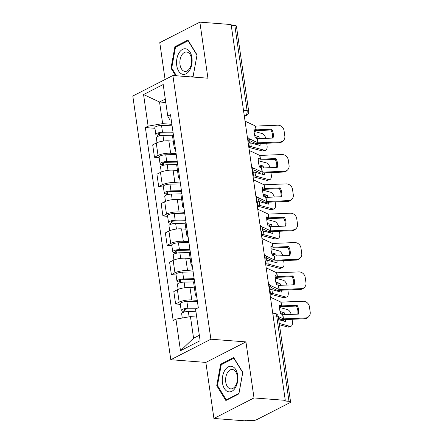 <?xml version="1.0" encoding="UTF-8"?>
<svg xmlns="http://www.w3.org/2000/svg" width="443" height="443" viewBox="0 0 443 443"><rect width="100%" height="100%" fill="white"/><g stroke="black" fill="none" stroke-linecap="round" stroke-linejoin="round"><path stroke-width="0.66" d="M213.925 418.458L254.011 397.941L285.286 400.339L231.135 24.542L199.859 22.15L207.933 78.201L172.886 75.515L132.8 96.026L170.799 359.722L205.851 362.407L213.925 418.458L245.206 420.85L246.374 420.252L251.247 420.623A3.954 1.091 171.8 0 0 256.724 419.671L289.8 402.748A3.954 1.091 171.8 0 0 290.569 401.939A3.954 1.091 171.8 0 0 288.991 401.308L276.714 316.108A3.954 2.387 -85.6 0 0 274.677 313.362L272.733 313.212M199.859 22.15L159.773 42.661L165.084 79.507M254.011 397.941L245.931 341.896L210.885 339.211L172.886 75.515M285.286 400.339L284.118 400.937L288.991 401.308M231.235 25.24L234.84 25.517A3.954 1.091 -8.2 0 1 236.418 26.148L248.695 111.348A3.954 1.091 171.8 0 0 247.116 110.717L234.84 25.517M173.268 141.179L168.855 140.841A9.098 2.514 171.8 0 0 156.252 143.039L152.685 144.861L154.474 157.276L158.04 155.449A9.098 2.514 -8.2 0 1 170.644 153.256L176.115 153.671M173.335 134.379A9.098 2.514 171.8 0 0 172.477 135.68L174.265 148.095A9.098 2.514 -8.2 0 1 175.123 146.794M159.17 157.636L154.474 157.276M175.456 149.097A9.098 2.514 -8.2 0 1 174.265 148.095M177.493 170.522L173.086 170.184A9.098 2.514 171.8 0 0 160.477 172.377L156.916 174.204L158.705 186.614L162.265 184.792A9.098 2.514 -8.2 0 1 174.874 182.594L180.345 183.014M177.565 163.716A9.098 2.514 171.8 0 0 176.702 165.017L178.49 177.433A9.098 2.514 -8.2 0 1 179.354 176.131M163.395 186.974L158.705 186.614M179.686 178.44A9.098 2.514 -8.2 0 1 178.49 177.433M181.724 199.859L177.311 199.522A9.098 2.514 171.8 0 0 164.707 201.72L161.141 203.542L162.93 215.957L166.496 214.135A9.098 2.514 -8.2 0 1 179.099 211.937L184.57 212.358M181.791 193.059A9.098 2.514 171.8 0 0 180.932 194.361L182.721 206.776A9.098 2.514 -8.2 0 1 183.579 205.474M167.626 216.317L162.93 215.957M183.911 207.778A9.098 2.514 -8.2 0 1 182.721 206.776M185.949 229.203L181.541 228.865A9.098 2.514 171.8 0 0 168.933 231.063L165.372 232.885L167.161 245.3L170.721 243.473A9.098 2.514 -8.2 0 1 183.33 241.28L188.801 241.695M186.021 222.403A9.098 2.514 171.8 0 0 185.157 223.704L186.946 236.119A9.098 2.514 -8.2 0 1 187.81 234.812M171.851 245.66L167.161 245.3M188.142 237.121A9.098 2.514 -8.2 0 1 186.946 236.119M190.18 258.54L185.767 258.203A9.098 2.514 171.8 0 0 173.163 260.401L169.597 262.228L171.386 274.638L174.952 272.816A9.098 2.514 -8.2 0 1 187.555 270.618L193.026 271.038M190.246 251.74A9.098 2.514 171.8 0 0 189.388 253.042L191.177 265.457A9.098 2.514 -8.2 0 1 192.035 264.155M176.081 274.998L171.386 274.638M192.367 266.464A9.098 2.514 -8.2 0 1 191.177 265.457M194.411 287.884L189.997 287.546A9.098 2.514 171.8 0 0 177.388 289.744L173.828 291.566L175.616 303.981L179.177 302.159A9.098 2.514 -8.2 0 1 191.786 299.961L197.257 300.376M194.477 281.084A9.098 2.514 171.8 0 0 193.613 282.385L195.402 294.8A9.098 2.514 -8.2 0 1 196.266 293.499M180.307 304.341L175.616 303.981M196.598 295.802A9.098 2.514 -8.2 0 1 195.402 294.8M165.787 102.471L159.53 101.995L162.642 123.625L171.89 124.333M171.264 120.02L169.891 119.915L167.753 116.11L163.201 84.513L143.565 94.558L159.53 101.995L165.294 99.044M196.714 317.077L190.451 316.601L193.569 338.23L180.484 350.729L200.114 340.684L195.562 309.087L198.309 307.68L170.5 114.704L167.753 116.11M180.484 350.729L175.926 319.132L190.451 316.601M162.642 123.625L148.123 126.155L145.376 127.562L173.18 320.538L175.926 319.132M148.123 126.155L143.565 94.558M170.799 359.722L210.885 339.211M191.969 76.977L193.142 76.379L197.041 54.893L187.91 40.075L174.891 46.742L170.992 68.222L175.616 75.725M205.851 362.407L245.931 341.896M238.893 393.866L242.792 372.38L233.66 357.562L220.642 364.229L216.743 385.709L225.869 400.527L238.893 393.866M193.569 338.23L199.339 335.279M154.939 128.293L145.376 127.562M171.867 68.288L170.992 68.222M176.236 46.842L174.891 46.742M217.618 385.775L216.743 385.709M221.987 364.329L220.642 364.229M271.747 129.223L256.253 129.854L254 128.874A12.26 4.552 75.2 0 0 254.254 133.116A12.26 4.552 75.2 0 0 255.273 137.712L257.416 138.692L273.021 138.061A12.26 11.042 -134.8 0 0 271.747 129.223L270.955 130.009L255.456 130.641A2.968 0.82 -8.2 0 1 254.62 130.63A2.968 0.82 -8.2 0 1 254.005 130.535M245.057 121.155L255.6 126.089L277.65 125.197A5.931 5.344 45.2 0 1 284.046 130.613L284.832 136.067A5.931 5.344 45.2 0 1 283.426 140.509L282.634 141.295A5.931 5.344 -134.8 0 1 279.267 142.724L280.059 141.937A5.931 5.344 45.2 0 0 283.426 140.509M249.01 138.62L258.009 142.829L280.059 141.937M249.808 140.691L255.583 143.41A2.968 0.82 171.8 0 0 256.491 143.604A2.968 0.82 171.8 0 0 257.328 143.615L279.267 142.724M270.955 130.009A12.26 11.042 -134.8 0 1 272.395 138.089M248.839 147.386L262.417 150.969L264.504 150.282A5.931 3.073 71.8 0 0 265.551 150.271A5.931 3.073 71.8 0 0 267.051 145.548L266.719 143.233M260.163 143.499A12.26 6.346 71.8 0 1 260.085 145.465L250.76 142.939A2.968 0.82 171.8 0 0 250.107 142.834A2.968 0.82 171.8 0 0 249.381 142.818M248.733 146.672L249.315 146.616A2.968 0.82 -8.2 0 1 250.649 146.594A2.968 0.82 -8.2 0 1 251.303 146.699L264.504 150.282M255.03 136.854L256.724 137.313L258.812 136.627L254.697 135.508M265.866 138.354A5.931 3.073 71.8 0 0 262.095 133.542L254.06 131.361M259.437 138.615A12.26 6.346 71.8 0 0 258.812 136.627M265.551 150.271L263.458 150.958A5.931 3.073 -108.2 0 1 262.417 150.969M258.075 144.922A12.26 6.346 71.8 0 0 258.053 143.587M257.15 138.598A12.26 6.346 71.8 0 0 256.724 137.313M173.102 132.745L161.573 133.005A2.37 0.653 171.8 0 0 158.373 134.074A2.37 0.653 171.8 0 0 159.314 134.456L157.797 135.231A4.945 1.368 171.8 0 1 155.825 134.445L154.851 127.673A4.945 1.368 171.8 0 1 161.529 125.447L172.011 125.208M172.991 131.981L162.503 132.213A4.945 1.368 171.8 0 0 155.825 134.445M159.519 135.857L159.17 133.443M172.565 135.198L162.963 135.414A4.945 1.368 171.8 0 0 156.285 137.64L157.016 142.685M157.952 136.328L157.797 135.231M275.972 158.566L260.368 159.192L258.23 158.217A12.26 4.552 75.2 0 0 258.485 162.454A12.26 4.552 75.2 0 0 259.504 167.055L261.752 168.035L277.246 167.404A12.26 11.042 -134.8 0 0 275.972 158.566L275.181 159.353L259.687 159.978A2.968 0.82 -8.2 0 1 258.85 159.967A2.968 0.82 -8.2 0 1 258.236 159.879M249.287 150.493L259.825 155.432L281.875 154.541A5.931 5.344 45.2 0 1 288.277 159.956L289.063 165.411A5.931 5.344 45.2 0 1 287.657 169.846L286.865 170.633A5.931 5.344 -134.8 0 1 283.498 172.067L284.29 171.28A5.931 5.344 45.2 0 0 287.657 169.846M253.241 167.963L262.239 172.172L284.29 171.28M254.033 170.034L259.808 172.753A2.968 0.82 171.8 0 0 260.717 172.947A2.968 0.82 171.8 0 0 261.558 172.958L283.498 172.067M275.181 159.353A12.26 11.042 -134.8 0 1 276.62 167.432M280.203 187.904L264.598 188.535L262.455 187.555A12.26 4.552 75.2 0 0 262.71 191.797A12.26 4.552 75.2 0 0 263.729 196.399L265.872 197.373L281.477 196.747A12.26 11.042 -134.8 0 0 280.203 187.904L279.411 188.69L263.917 189.322A2.968 0.82 -8.2 0 1 263.076 189.311A2.968 0.82 -8.2 0 1 262.466 189.216M253.512 179.836L264.056 184.77L286.106 183.884A5.931 5.344 45.2 0 1 292.502 189.299L293.288 194.754A5.931 5.344 45.2 0 1 291.882 199.189L291.09 199.976A5.931 5.344 -134.8 0 1 287.723 201.41L288.52 200.624A5.931 5.344 45.2 0 0 291.882 199.189M257.472 197.301L266.464 201.51L288.52 200.624M258.263 199.372L264.039 202.097A2.968 0.82 171.8 0 0 264.947 202.29A2.968 0.82 171.8 0 0 265.783 202.301L287.723 201.41M279.411 188.69A12.26 11.042 -134.8 0 1 280.851 196.77M179.005 52.938A12.853 7.758 -85.6 0 0 178.634 71.063A12.853 7.758 -85.6 0 0 189.654 70.227A12.853 7.758 -85.6 0 0 190.03 52.102A12.853 7.758 -85.6 0 0 179.005 52.938M181.735 55.148A9.729 5.875 -85.6 0 0 180.146 65.409A9.729 5.875 -85.6 0 0 185.019 71.395A9.729 5.875 -85.6 0 0 189.792 68.239A9.729 5.875 -85.6 0 0 191.382 57.978A9.729 5.875 -85.6 0 0 186.509 51.992A9.729 5.875 -85.6 0 0 181.735 55.148M196.997 55.131L193.176 75.941L191.254 76.921M176.486 75.792L171.712 68.039L175.489 47.224L188.103 40.767L196.947 55.126M224.756 370.426A12.853 7.758 -85.6 0 0 224.385 388.55A12.853 7.758 -85.6 0 0 235.405 387.714A12.853 7.758 -85.6 0 0 235.781 369.589A12.853 7.758 -85.6 0 0 224.756 370.426M227.48 372.635A9.729 5.875 -85.6 0 0 225.897 382.896A9.729 5.875 -85.6 0 0 230.77 388.882A9.729 5.875 -85.6 0 0 235.543 385.726A9.729 5.875 -85.6 0 0 237.132 375.465A9.729 5.875 -85.6 0 0 232.254 369.479A9.729 5.875 -85.6 0 0 227.48 372.635M242.698 372.613L238.927 393.428L226.307 399.885L217.463 385.526L221.24 364.711L233.854 358.254L242.747 372.618M227.021 399.94L226.307 399.885M253.064 176.729L266.647 180.307L268.735 179.62A5.931 3.073 71.8 0 0 269.776 179.614A5.931 3.073 71.8 0 0 271.282 174.891L270.95 172.576M264.393 172.842A12.26 6.346 71.8 0 1 264.316 174.808L254.991 172.277A2.968 0.82 171.8 0 0 254.332 172.177A2.968 0.82 171.8 0 0 253.612 172.161M252.964 176.015L253.546 175.96A2.968 0.82 -8.2 0 1 254.875 175.937A2.968 0.82 -8.2 0 1 255.533 176.043L268.735 179.62M259.26 166.197L260.955 166.657L263.042 165.97L258.928 164.851M270.097 167.692A5.931 3.073 71.8 0 0 266.321 162.88L258.286 160.704M263.668 167.958A12.26 6.346 71.8 0 0 263.042 165.97M269.776 179.614L267.688 180.301A5.931 3.073 -108.2 0 1 266.647 180.307M262.306 174.26A12.26 6.346 71.8 0 0 262.278 172.931M261.376 167.936A12.26 6.346 71.8 0 0 260.955 166.657M177.327 162.088L165.804 162.348A2.37 0.653 171.8 0 0 162.598 163.417A2.37 0.653 171.8 0 0 163.545 163.794L162.027 164.574A4.945 1.368 171.8 0 1 160.056 163.783L159.076 157.01A4.945 1.368 171.8 0 1 165.754 154.784L176.242 154.546M177.217 161.318L166.729 161.557A4.945 1.368 171.8 0 0 160.056 163.783M163.744 165.2L163.401 162.786M176.79 164.536L167.194 164.757A4.945 1.368 171.8 0 0 160.516 166.983L161.241 172.022M162.182 165.665L162.027 164.574M257.294 206.067L270.872 209.65L272.966 208.963A5.931 3.073 71.8 0 0 274.007 208.952A5.931 3.073 71.8 0 0 275.513 204.229L275.175 201.919M268.619 202.185A12.26 6.346 71.8 0 1 268.541 204.151L259.221 201.62A2.968 0.82 171.8 0 0 258.562 201.515A2.968 0.82 171.8 0 0 257.843 201.504M257.189 205.353L257.771 205.303A2.968 0.82 -8.2 0 1 259.105 205.281A2.968 0.82 -8.2 0 1 259.759 205.38L272.966 208.963M263.485 195.535L265.18 195.994L267.267 195.308L263.153 194.195M274.322 197.035A5.931 3.073 71.8 0 0 270.551 192.223L262.516 190.041M267.893 197.296A12.26 6.346 71.8 0 0 267.267 195.308M274.007 208.952L271.919 209.644A5.931 3.073 -108.2 0 1 270.872 209.65M266.531 203.603A12.26 6.346 71.8 0 0 266.509 202.268M265.606 197.279A12.26 6.346 71.8 0 0 265.18 195.994M181.558 191.431L170.029 191.692A2.37 0.653 171.8 0 0 166.828 192.76A2.37 0.653 171.8 0 0 167.77 193.137L166.252 193.918A4.945 1.368 171.8 0 1 164.281 193.126L163.306 186.353A4.945 1.368 171.8 0 1 169.985 184.127L180.467 183.889M181.447 190.662L170.959 190.9A4.945 1.368 171.8 0 0 164.281 193.126M167.975 194.543L167.626 192.129M181.021 193.879L171.419 194.095A4.945 1.368 171.8 0 0 164.741 196.321L165.472 201.366M166.413 195.009L166.252 193.918M284.434 217.247L268.823 217.873L266.686 216.898A12.26 4.552 75.2 0 0 266.941 221.135A12.26 4.552 75.2 0 0 267.96 225.736L270.097 226.716L285.707 226.085A12.26 11.042 -134.8 0 0 284.434 217.247L283.636 218.034L268.142 218.665A2.968 0.82 -8.2 0 1 267.306 218.654A2.968 0.82 -8.2 0 1 266.692 218.56M257.743 209.179L268.281 214.113L290.331 213.221A5.931 5.344 45.2 0 1 296.732 218.637L297.519 224.092A5.931 5.344 45.2 0 1 296.112 228.533L295.32 229.319A5.931 5.344 -134.8 0 1 291.954 230.748L292.745 229.961A5.931 5.344 45.2 0 0 296.112 228.533M261.697 226.644L270.695 230.853L292.745 229.961M262.489 228.715L268.264 231.434A2.968 0.82 171.8 0 0 269.172 231.628A2.968 0.82 171.8 0 0 270.014 231.639L291.954 230.748M283.636 218.034A12.26 11.042 -134.8 0 1 285.076 226.113M288.659 246.59L273.054 247.216L270.911 246.242A12.26 4.552 75.2 0 0 271.166 250.478A12.26 4.552 75.2 0 0 272.185 255.079L274.328 256.054L289.932 255.428A12.26 11.042 -134.8 0 0 288.659 246.59L287.867 247.377L272.373 248.002A2.968 0.82 -8.2 0 1 271.531 247.991A2.968 0.82 -8.2 0 1 270.922 247.903M261.968 238.517L272.511 243.456L294.562 242.565A5.931 5.344 45.2 0 1 300.958 247.98L301.744 253.435A5.931 5.344 45.2 0 1 300.337 257.87L299.546 258.657A5.931 5.344 -134.8 0 1 296.179 260.091L296.976 259.305A5.931 5.344 45.2 0 0 300.337 257.87M265.927 255.988L274.92 260.191L296.976 259.305M266.719 258.059L272.495 260.777A2.968 0.82 171.8 0 0 273.403 260.971A2.968 0.82 171.8 0 0 274.239 260.982L296.179 260.091M287.867 247.377A12.26 11.042 -134.8 0 1 289.307 255.45M292.889 275.928L277.39 276.559L275.142 275.579A12.26 4.552 75.2 0 0 275.396 279.821A12.26 4.552 75.2 0 0 276.415 284.423L278.553 285.397L294.163 284.771A12.26 11.042 -134.8 0 0 292.889 275.928L292.092 276.714L276.598 277.346A2.968 0.82 -8.2 0 1 275.762 277.335A2.968 0.82 -8.2 0 1 275.147 277.24M266.199 267.86L276.737 272.794L298.792 271.908A5.931 5.344 45.2 0 1 305.188 277.324L305.975 282.778A5.931 5.344 45.2 0 1 304.568 287.214L303.776 288A5.931 5.344 -134.8 0 1 300.409 289.434L301.201 288.648A5.931 5.344 45.2 0 0 304.568 287.214M270.152 285.325L279.151 289.534L301.201 288.648M270.944 287.396L276.72 290.121A2.968 0.82 171.8 0 0 277.634 290.309A2.968 0.82 171.8 0 0 278.47 290.32L300.409 289.434M292.092 276.714A12.26 11.042 -134.8 0 1 293.537 284.794M261.52 235.41L275.103 238.993L277.191 238.301A5.931 3.073 71.8 0 0 278.232 238.295A5.931 3.073 71.8 0 0 279.738 233.572L279.406 231.257M272.849 231.523A12.26 6.346 71.8 0 1 272.772 233.489L263.447 230.964A2.968 0.82 171.8 0 0 262.788 230.858A2.968 0.82 171.8 0 0 262.068 230.842M261.42 234.696L262.001 234.64A2.968 0.82 -8.2 0 1 263.33 234.618A2.968 0.82 -8.2 0 1 263.989 234.724L277.191 238.301M267.716 224.878L269.41 225.337L271.498 224.651L267.384 223.532M278.553 226.379A5.931 3.073 71.8 0 0 274.782 221.566L266.741 219.385M272.124 226.639A12.26 6.346 71.8 0 0 271.498 224.651M278.232 238.295L276.144 238.982A5.931 3.073 -108.2 0 1 275.103 238.993M270.762 232.946A12.26 6.346 71.8 0 0 270.734 231.611M269.837 226.622A12.26 6.346 71.8 0 0 269.41 225.337M185.783 220.769L174.26 221.029A2.37 0.653 171.8 0 0 171.053 222.098A2.37 0.653 171.8 0 0 172 222.48L170.483 223.255A4.945 1.368 171.8 0 1 168.512 222.469L167.537 215.697A4.945 1.368 171.8 0 1 174.21 213.471L184.698 213.233M185.672 220.005L175.19 220.237A4.945 1.368 171.8 0 0 168.512 222.469M172.205 223.881L171.856 221.467M185.246 223.222L175.649 223.438A4.945 1.368 171.8 0 0 168.971 225.664L169.697 230.709M170.638 224.352L170.483 223.255M265.75 264.753L279.328 268.331L281.421 267.644A5.931 3.073 71.8 0 0 282.462 267.638A5.931 3.073 71.8 0 0 283.969 262.915L283.631 260.6M277.074 260.866A12.26 6.346 71.8 0 1 276.997 262.832L267.677 260.301A2.968 0.82 171.8 0 0 267.018 260.202A2.968 0.82 171.8 0 0 266.298 260.185M265.645 264.034L266.232 263.984A2.968 0.82 -8.2 0 1 267.561 263.962A2.968 0.82 -8.2 0 1 268.214 264.067L281.421 267.644M271.941 254.221L273.636 254.681L275.723 253.989L271.609 252.875M282.778 255.716A5.931 3.073 71.8 0 0 279.007 250.904L270.972 248.728M276.349 255.976A12.26 6.346 71.8 0 0 275.723 253.989M282.462 267.638L280.375 268.325A5.931 3.073 -108.2 0 1 279.328 268.331M274.987 262.284A12.26 6.346 71.8 0 0 274.965 260.955M274.062 255.96A12.26 6.346 71.8 0 0 273.636 254.681M190.014 250.112L178.49 250.373A2.37 0.653 171.8 0 0 175.284 251.441A2.37 0.653 171.8 0 0 176.231 251.818L174.708 252.599A4.945 1.368 171.8 0 1 172.737 251.807L171.762 245.034A4.945 1.368 171.8 0 1 178.44 242.808L188.928 242.57M189.903 249.343L179.415 249.581A4.945 1.368 171.8 0 0 172.737 251.807M176.43 253.224L176.081 250.81M189.477 252.56L179.875 252.776A4.945 1.368 171.8 0 0 173.196 255.007L173.927 260.047M174.869 253.689L174.708 252.599M269.981 294.091L283.559 297.674L285.646 296.987A5.931 3.073 71.8 0 0 286.687 296.976A5.931 3.073 71.8 0 0 288.194 292.253L287.861 289.943M281.305 290.209A12.26 6.346 71.8 0 1 281.227 292.175L271.902 289.644A2.968 0.82 171.8 0 0 271.243 289.539A2.968 0.82 171.8 0 0 270.523 289.523M269.876 293.377L270.457 293.321A2.968 0.82 -8.2 0 1 271.786 293.299A2.968 0.82 -8.2 0 1 272.445 293.404L285.646 296.987M276.172 283.559L277.866 284.018L279.954 283.332L275.839 282.219M287.009 285.059A5.931 3.073 71.8 0 0 283.238 280.247L275.197 278.066M280.58 285.32A12.26 6.346 71.8 0 0 279.954 283.332M286.687 296.976L284.6 297.663A5.931 3.073 -108.2 0 1 283.559 297.674M279.217 291.627A12.26 6.346 71.8 0 0 279.19 290.292M278.293 285.303A12.26 6.346 71.8 0 0 277.866 284.018M194.239 279.45L182.715 279.716A2.37 0.653 171.8 0 0 179.509 280.784A2.37 0.653 171.8 0 0 180.456 281.161L178.939 281.936A4.945 1.368 171.8 0 1 176.967 281.15L175.993 274.378A4.945 1.368 171.8 0 1 182.666 272.152L193.154 271.913M194.128 278.686L183.646 278.924A4.945 1.368 171.8 0 0 176.967 281.15M180.661 282.562L180.312 280.153M193.707 281.903L184.105 282.119A4.945 1.368 171.8 0 0 177.427 284.345L178.152 289.39M179.094 283.033L178.939 281.936M297.115 305.271L281.51 305.897L279.372 304.922A12.26 4.552 75.2 0 0 279.622 309.159A12.26 4.552 75.2 0 0 280.646 313.76L282.894 314.74L298.388 314.109A12.26 11.042 -134.8 0 0 297.115 305.271L296.323 306.058L280.829 306.683A2.968 0.82 -8.2 0 1 279.987 306.678A2.968 0.82 -8.2 0 1 279.378 306.584M270.424 297.203L280.967 302.137L303.018 301.246A5.931 5.344 45.2 0 1 309.413 306.661L310.2 312.116A5.931 5.344 45.2 0 1 308.799 316.557L308.001 317.343A5.931 5.344 -134.8 0 1 304.64 318.772L305.432 317.985A5.931 5.344 45.2 0 0 308.799 316.557M278.248 316.49L283.376 318.877L305.432 317.985M278.52 318.312L280.951 319.458A2.968 0.82 171.8 0 0 281.859 319.652A2.968 0.82 171.8 0 0 282.695 319.663L304.64 318.772M296.323 306.058A12.26 11.042 -134.8 0 1 297.762 314.137M285.536 319.547A12.26 6.346 71.8 0 1 285.458 321.513L278.719 319.685M280.397 312.902L282.091 313.362L284.179 312.675L280.065 311.556M292.092 319.281L292.424 321.596A5.931 3.073 71.8 0 1 290.918 326.319L288.83 327.006A5.931 3.073 -108.2 0 1 287.789 327.017L289.877 326.325A5.931 3.073 71.8 0 0 290.918 326.319M291.234 314.403A5.931 3.073 71.8 0 0 287.463 309.585L279.428 307.409M284.805 314.663A12.26 6.346 71.8 0 0 284.179 312.675M279.256 323.445L289.877 326.325M279.444 324.752L287.789 327.017M283.442 320.97A12.26 6.346 71.8 0 0 283.42 319.636M282.518 314.646A12.26 6.346 71.8 0 0 282.091 313.362M196.022 308.849L186.946 309.053A2.37 0.653 171.8 0 0 183.74 310.122A2.37 0.653 171.8 0 0 184.687 310.504L183.164 311.279A4.945 1.368 171.8 0 1 181.193 310.488L180.218 303.721A4.945 1.368 171.8 0 1 186.896 301.495L197.384 301.257M197.595 308.046L187.871 308.262A4.945 1.368 171.8 0 0 181.193 310.488M184.886 311.905L184.537 309.491M195.878 311.291L188.33 311.462A4.945 1.368 171.8 0 0 181.658 313.688L182.278 318.024M183.324 312.37L183.164 311.279M269.233 288.902A3.954 2.387 -85.6 0 0 269.344 286.527A3.954 2.387 -85.6 0 0 268.608 284.583M265.003 259.559A3.954 2.387 -85.6 0 0 265.113 257.184A3.954 2.387 -85.6 0 0 264.382 255.24M260.772 230.222A3.954 2.387 -85.6 0 0 260.888 227.84A3.954 2.387 -85.6 0 0 260.152 225.897M256.547 200.878A3.954 2.387 -85.6 0 0 256.658 198.503A3.954 2.387 -85.6 0 0 255.921 196.559M252.316 171.535A3.954 2.387 -85.6 0 0 252.432 169.16A3.954 2.387 -85.6 0 0 251.696 167.216M248.091 142.197A3.954 2.387 -85.6 0 0 248.202 139.816A3.954 2.387 -85.6 0 0 247.465 137.873M244.342 116.177L245.322 115.673A3.954 2.387 -85.6 0 0 247.116 110.717L243.512 110.44M244.259 115.595L245.322 115.673A3.954 2.957 -117.1 0 0 246.579 115.435A3.954 3.954 0 0 0 248.695 111.348M191.786 299.961L189.997 287.546M187.555 270.618L185.767 258.203M183.33 241.28L181.541 228.865M179.099 211.937L177.311 199.522M174.874 182.594L173.086 170.184M170.644 153.256L168.855 140.841M174.952 272.816L173.163 260.401M170.721 243.473L168.933 231.063M166.496 214.135L164.707 201.72M162.265 184.792L160.477 172.377M158.04 155.449L156.252 143.039M179.177 302.159L177.388 289.744M273.109 315.831L276.714 316.108A3.954 1.091 171.8 0 1 278.293 316.739A3.954 3.954 0 0 0 274.677 313.362M256.021 129.827L255.478 126.061M257.887 142.801L257.294 138.665M256.253 129.854L255.711 126.089M258.119 142.829L257.527 138.692M250.76 142.939L251.303 146.699M248.877 143.576L249.315 146.616M162.503 132.213L161.529 125.447M163.772 141.018L162.963 135.414M260.246 159.164L259.703 155.404M262.118 172.144L261.52 168.008M260.478 159.192L259.936 155.432M262.35 172.172L261.752 168.035M264.477 188.508L263.934 184.748M266.343 201.487L265.75 197.345M264.709 188.535L264.166 184.77M266.575 201.51L265.983 197.373M254.991 172.277L255.533 176.043M253.108 172.914L253.546 175.96M166.729 161.557L165.754 154.784M167.997 170.356L167.194 164.757M259.221 201.62L259.759 205.38M257.333 202.257L257.771 205.303M170.959 190.9L169.985 184.127M172.227 199.699L171.419 194.095M268.702 217.851L268.159 214.085M270.573 230.825L269.975 226.689M268.934 217.873L268.392 214.113M270.806 230.853L270.208 226.716M272.932 247.188L272.39 243.428M274.798 260.168L274.206 256.032M273.165 247.216L272.622 243.456M275.037 260.196L274.438 256.054M277.157 276.532L276.615 272.766M279.029 289.506L278.431 285.37M277.39 276.559L276.853 272.794M279.262 289.534L278.664 285.397M263.447 230.964L263.989 234.724M261.564 231.6L262.001 234.64M175.19 220.237L174.21 213.471M176.458 229.042L175.649 223.438M267.677 260.301L268.214 264.067M265.789 260.938L266.232 263.984M179.415 249.581L178.44 242.808M180.683 258.38L179.875 252.776M271.902 289.644L272.445 293.404M270.02 290.281L270.457 293.321M183.646 278.924L182.666 272.152M184.914 287.723L184.105 282.119M281.388 305.869L280.845 302.109M283.26 318.849L282.662 314.713M281.621 305.897L281.078 302.137M283.492 318.877L282.894 314.74M187.871 308.262L186.896 301.495M189.106 316.834L188.33 311.462M248.362 144.08A3.954 3.954 0 0 0 247.393 137.369M252.588 173.423A3.954 3.954 0 0 0 251.624 166.706M256.818 202.761A3.954 3.954 0 0 0 255.849 196.05M261.043 232.104A3.954 3.954 0 0 0 260.08 225.393M265.274 261.448A3.954 3.954 0 0 0 264.305 254.731M269.505 290.785A3.954 3.954 0 0 0 268.536 284.074M278.293 316.739L290.569 401.939M246.579 115.435L244.392 116.553"/></g></svg>
